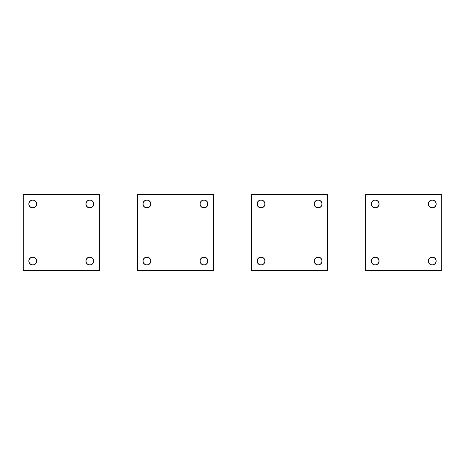 <?xml version="1.0" encoding="UTF-8"?>
<svg xmlns="http://www.w3.org/2000/svg" width="465" height="465" viewBox="0 0 465 465"><rect width="100%" height="100%" fill="white"/><g stroke="black" fill="none" stroke-linecap="round" stroke-linejoin="round"><path stroke-width="0.7" d="M28.958 261.034A3.807 3.807 90 0 0 32.759 264.841A3.807 3.807 90 0 0 36.566 261.034A3.807 3.807 90 0 0 32.759 257.232A3.807 3.807 90 0 0 28.958 261.034M86.025 261.034A3.807 3.807 90 0 0 89.832 264.841A3.807 3.807 90 0 0 93.634 261.034A3.807 3.807 90 0 0 89.832 257.232A3.807 3.807 90 0 0 86.025 261.034M86.025 203.966A3.807 3.807 90 0 0 89.832 207.768A3.807 3.807 90 0 0 93.634 203.966A3.807 3.807 90 0 0 89.832 200.159A3.807 3.807 90 0 0 86.025 203.966M28.958 203.966A3.807 3.807 90 0 0 32.759 207.768A3.807 3.807 90 0 0 36.566 203.966A3.807 3.807 90 0 0 32.759 200.159A3.807 3.807 90 0 0 28.958 203.966M36.63 261.034A3.865 3.865 90 0 0 32.759 257.168A3.865 3.865 90 0 0 28.894 261.034A3.865 3.865 90 0 0 32.759 264.905A3.865 3.865 90 0 0 36.63 261.034M93.698 261.034A3.865 3.865 90 0 0 89.832 257.168A3.865 3.865 90 0 0 85.961 261.034A3.865 3.865 90 0 0 89.832 264.905A3.865 3.865 90 0 0 93.698 261.034M93.698 203.966A3.865 3.865 90 0 0 89.832 200.095A3.865 3.865 90 0 0 85.961 203.966A3.865 3.865 90 0 0 89.832 207.832A3.865 3.865 90 0 0 93.698 203.966M36.63 203.966A3.865 3.865 90 0 0 32.759 200.095A3.865 3.865 90 0 0 28.894 203.966A3.865 3.865 90 0 0 32.759 207.832A3.865 3.865 90 0 0 36.63 203.966M143.092 261.034A3.807 3.807 90 0 0 146.899 264.841A3.807 3.807 90 0 0 150.701 261.034A3.807 3.807 90 0 0 146.899 257.232A3.807 3.807 90 0 0 143.092 261.034M200.159 261.034A3.807 3.807 90 0 0 203.966 264.841A3.807 3.807 90 0 0 207.768 261.034A3.807 3.807 90 0 0 203.966 257.232A3.807 3.807 90 0 0 200.159 261.034M200.159 203.966A3.807 3.807 90 0 0 203.966 207.768A3.807 3.807 90 0 0 207.768 203.966A3.807 3.807 90 0 0 203.966 200.159A3.807 3.807 90 0 0 200.159 203.966M143.092 203.966A3.807 3.807 90 0 0 146.899 207.768A3.807 3.807 90 0 0 150.701 203.966A3.807 3.807 90 0 0 146.899 200.159A3.807 3.807 90 0 0 143.092 203.966M150.765 261.034A3.865 3.865 90 0 0 146.899 257.168A3.865 3.865 90 0 0 143.028 261.034A3.865 3.865 90 0 0 146.899 264.905A3.865 3.865 90 0 0 150.765 261.034M207.832 261.034A3.865 3.865 90 0 0 203.966 257.168A3.865 3.865 90 0 0 200.095 261.034A3.865 3.865 90 0 0 203.966 264.905A3.865 3.865 90 0 0 207.832 261.034M207.832 203.966A3.865 3.865 90 0 0 203.966 200.095A3.865 3.865 90 0 0 200.095 203.966A3.865 3.865 90 0 0 203.966 207.832A3.865 3.865 90 0 0 207.832 203.966M150.765 203.966A3.865 3.865 90 0 0 146.899 200.095A3.865 3.865 90 0 0 143.028 203.966A3.865 3.865 90 0 0 146.899 207.832A3.865 3.865 90 0 0 150.765 203.966M257.232 261.034A3.807 3.807 90 0 0 261.034 264.841A3.807 3.807 90 0 0 264.841 261.034A3.807 3.807 90 0 0 261.034 257.232A3.807 3.807 90 0 0 257.232 261.034M314.299 261.034A3.807 3.807 90 0 0 318.101 264.841A3.807 3.807 90 0 0 321.908 261.034A3.807 3.807 90 0 0 318.101 257.232A3.807 3.807 90 0 0 314.299 261.034M314.299 203.966A3.807 3.807 90 0 0 318.101 207.768A3.807 3.807 90 0 0 321.908 203.966A3.807 3.807 90 0 0 318.101 200.159A3.807 3.807 90 0 0 314.299 203.966M257.232 203.966A3.807 3.807 90 0 0 261.034 207.768A3.807 3.807 90 0 0 264.841 203.966A3.807 3.807 90 0 0 261.034 200.159A3.807 3.807 90 0 0 257.232 203.966M264.905 261.034A3.865 3.865 90 0 0 261.034 257.168A3.865 3.865 90 0 0 257.168 261.034A3.865 3.865 90 0 0 261.034 264.905A3.865 3.865 90 0 0 264.905 261.034M321.972 261.034A3.865 3.865 90 0 0 318.101 257.168A3.865 3.865 90 0 0 314.235 261.034A3.865 3.865 90 0 0 318.101 264.905A3.865 3.865 90 0 0 321.972 261.034M321.972 203.966A3.865 3.865 90 0 0 318.101 200.095A3.865 3.865 90 0 0 314.235 203.966A3.865 3.865 90 0 0 318.101 207.832A3.865 3.865 90 0 0 321.972 203.966M264.905 203.966A3.865 3.865 90 0 0 261.034 200.095A3.865 3.865 90 0 0 257.168 203.966A3.865 3.865 90 0 0 261.034 207.832A3.865 3.865 90 0 0 264.905 203.966M371.366 261.034A3.807 3.807 90 0 0 375.168 264.841A3.807 3.807 90 0 0 378.975 261.034A3.807 3.807 90 0 0 375.168 257.232A3.807 3.807 90 0 0 371.366 261.034M428.434 261.034A3.807 3.807 90 0 0 432.241 264.841A3.807 3.807 90 0 0 436.042 261.034A3.807 3.807 90 0 0 432.241 257.232A3.807 3.807 90 0 0 428.434 261.034M428.434 203.966A3.807 3.807 90 0 0 432.241 207.768A3.807 3.807 90 0 0 436.042 203.966A3.807 3.807 90 0 0 432.241 200.159A3.807 3.807 90 0 0 428.434 203.966M371.366 203.966A3.807 3.807 90 0 0 375.168 207.768A3.807 3.807 90 0 0 378.975 203.966A3.807 3.807 90 0 0 375.168 200.159A3.807 3.807 90 0 0 371.366 203.966M379.039 261.034A3.865 3.865 90 0 0 375.168 257.168A3.865 3.865 90 0 0 371.303 261.034A3.865 3.865 90 0 0 375.168 264.905A3.865 3.865 90 0 0 379.039 261.034M436.106 261.034A3.865 3.865 90 0 0 432.241 257.168A3.865 3.865 90 0 0 428.37 261.034A3.865 3.865 90 0 0 432.241 264.905A3.865 3.865 90 0 0 436.106 261.034M436.106 203.966A3.865 3.865 90 0 0 432.241 200.095A3.865 3.865 90 0 0 428.37 203.966A3.865 3.865 90 0 0 432.241 207.832A3.865 3.865 90 0 0 436.106 203.966M379.039 203.966A3.865 3.865 90 0 0 375.168 200.095A3.865 3.865 90 0 0 371.303 203.966A3.865 3.865 90 0 0 375.168 207.832A3.865 3.865 90 0 0 379.039 203.966M441.75 270.543L365.659 270.543L365.659 194.457L441.75 194.457L441.75 270.543M379.103 261.034A3.929 3.929 0 0 1 375.168 264.963A3.929 3.929 0 0 1 371.239 261.034A3.929 3.929 0 0 1 375.168 257.104A3.929 3.929 0 0 1 379.103 261.034M379.103 203.966A3.929 3.929 0 0 1 375.168 207.896A3.929 3.929 0 0 1 371.239 203.966A3.929 3.929 0 0 1 375.168 200.037A3.929 3.929 0 0 1 379.103 203.966M428.306 261.034A3.929 3.929 0 0 1 432.241 257.104A3.929 3.929 0 0 1 436.17 261.034A3.929 3.929 0 0 1 432.241 264.963A3.929 3.929 0 0 1 428.306 261.034M428.306 203.966A3.929 3.929 0 0 1 432.241 200.037A3.929 3.929 0 0 1 436.17 203.966A3.929 3.929 0 0 1 432.241 207.896A3.929 3.929 0 0 1 428.306 203.966M327.616 270.543L251.524 270.543L251.524 194.457L327.616 194.457L327.616 270.543M264.963 261.034A3.929 3.929 0 0 1 261.034 264.963A3.929 3.929 0 0 1 257.104 261.034A3.929 3.929 0 0 1 261.034 257.104A3.929 3.929 0 0 1 264.963 261.034M264.963 203.966A3.929 3.929 0 0 1 261.034 207.896A3.929 3.929 0 0 1 257.104 203.966A3.929 3.929 0 0 1 261.034 200.037A3.929 3.929 0 0 1 264.963 203.966M314.171 261.034A3.929 3.929 0 0 1 318.101 257.104A3.929 3.929 0 0 1 322.036 261.034A3.929 3.929 0 0 1 318.101 264.963A3.929 3.929 0 0 1 314.171 261.034M314.171 203.966A3.929 3.929 0 0 1 318.101 200.037A3.929 3.929 0 0 1 322.036 203.966A3.929 3.929 0 0 1 318.101 207.896A3.929 3.929 0 0 1 314.171 203.966M213.476 270.543L137.384 270.543L137.384 194.457L213.476 194.457L213.476 270.543M150.829 261.034A3.929 3.929 0 0 1 146.899 264.963A3.929 3.929 0 0 1 142.964 261.034A3.929 3.929 0 0 1 146.899 257.104A3.929 3.929 0 0 1 150.829 261.034M150.829 203.966A3.929 3.929 0 0 1 146.899 207.896A3.929 3.929 0 0 1 142.964 203.966A3.929 3.929 0 0 1 146.899 200.037A3.929 3.929 0 0 1 150.829 203.966M200.037 261.034A3.929 3.929 0 0 1 203.966 257.104A3.929 3.929 0 0 1 207.896 261.034A3.929 3.929 0 0 1 203.966 264.963A3.929 3.929 0 0 1 200.037 261.034M200.037 203.966A3.929 3.929 0 0 1 203.966 200.037A3.929 3.929 0 0 1 207.896 203.966A3.929 3.929 0 0 1 203.966 207.896A3.929 3.929 0 0 1 200.037 203.966M99.341 270.543L23.25 270.543L23.25 194.457L99.341 194.457L99.341 270.543M36.694 261.034A3.929 3.929 0 0 1 32.759 264.963A3.929 3.929 0 0 1 28.83 261.034A3.929 3.929 0 0 1 32.759 257.104A3.929 3.929 0 0 1 36.694 261.034M36.694 203.966A3.929 3.929 0 0 1 32.759 207.896A3.929 3.929 0 0 1 28.83 203.966A3.929 3.929 0 0 1 32.759 200.037A3.929 3.929 0 0 1 36.694 203.966M85.897 261.034A3.929 3.929 0 0 1 89.832 257.104A3.929 3.929 0 0 1 93.761 261.034A3.929 3.929 0 0 1 89.832 264.963A3.929 3.929 0 0 1 85.897 261.034M85.897 203.966A3.929 3.929 0 0 1 89.832 200.037A3.929 3.929 0 0 1 93.761 203.966A3.929 3.929 0 0 1 89.832 207.896A3.929 3.929 0 0 1 85.897 203.966"/></g></svg>
